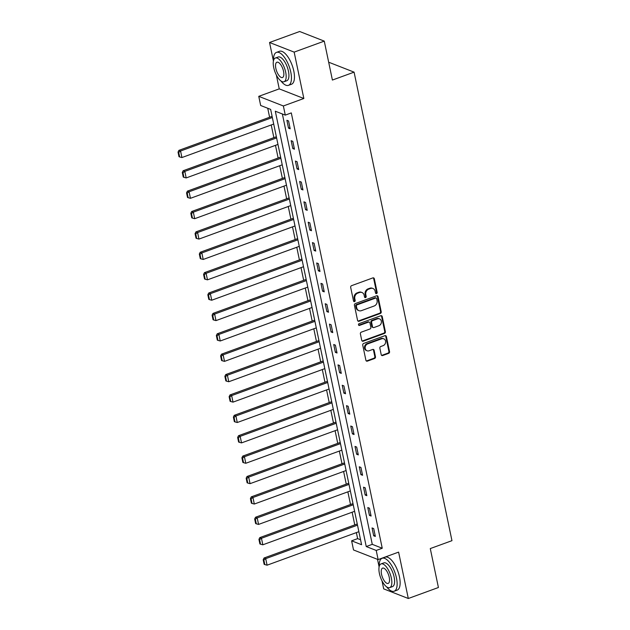 <?xml version="1.0" encoding="UTF-8"?>
<svg xmlns="http://www.w3.org/2000/svg" width="630" height="630" viewBox="0 0 630 630"><rect width="100%" height="100%" fill="white"/><g stroke="black" fill="none" stroke-linecap="round" stroke-linejoin="round"><path stroke-width="0.94" d="M376.527 293.572A0.961 0.827 111.4 0 0 377.165 292.375L374.322 278.751A1.378 1.189 111.4 0 0 372.873 277.901L351.587 285.666A1.378 1.189 111.4 0 0 350.674 287.382L353.517 301.006A0.961 0.827 111.4 0 0 354.532 301.605A0.961 0.827 111.4 0 0 355.178 300.4L354.808 298.636A4.41 3.796 111.4 0 1 357.73 293.155L359.51 292.509A4.41 3.796 111.4 0 1 361.966 292.509A4.41 3.796 111.4 0 1 364.148 295.226L364.518 296.99A0.961 0.827 111.4 0 0 366.172 296.391L365.802 294.627A4.41 3.796 111.4 0 1 368.731 289.139L370.503 288.493A4.41 3.796 111.4 0 1 372.968 288.493A4.41 3.796 111.4 0 1 375.141 291.217L375.511 292.981A0.961 0.827 111.4 0 0 376.527 293.572M375.693 293.359A0.961 0.827 111.4 0 0 376.504 292.115L373.653 278.491A1.378 1.189 111.4 0 0 373.283 277.83M353.698 301.384A0.961 0.827 111.4 0 0 354.509 300.14L354.139 298.376L354.808 298.636M364.691 297.368A0.961 0.827 111.4 0 0 365.51 296.132L365.14 294.368L365.802 294.627M381.213 354.698A1.378 1.189 111.4 0 0 382.67 355.548L388.639 353.367A1.378 1.189 111.4 0 0 389.553 351.658L386.395 336.522A1.378 1.189 111.4 0 0 384.938 335.672L363.66 343.437A1.378 1.189 111.4 0 0 362.746 345.153L365.904 360.289A1.378 1.189 111.4 0 0 367.353 361.14L374.566 358.509A1.378 1.189 111.4 0 0 375.48 356.793L374.125 350.311A1.378 1.189 111.4 0 0 372.676 349.461L369.101 350.768A3.685 3.174 111.4 0 1 367.046 350.768A3.685 3.174 111.4 0 1 365.156 347.343A3.685 3.174 111.4 0 1 367.668 343.909L381.678 338.798A3.685 3.174 111.4 0 1 383.741 338.798A3.685 3.174 111.4 0 1 385.623 342.224A3.685 3.174 111.4 0 1 383.111 345.657L380.78 346.508A1.378 1.189 111.4 0 0 379.866 348.225L381.213 354.698M376.22 550.447L378.134 559.59L353.524 549.966L351.619 540.823L361.589 544.722L270.648 109.392L260.67 105.493L258.757 96.343L283.366 105.966L285.28 115.117L275.302 111.211L366.243 546.549L376.22 550.447L382.245 548.25L291.296 112.912L285.28 115.117M324.269 41.123L294.155 52.117L269.545 42.493L299.659 31.5L324.269 41.123L332.404 80.057L354.084 72.143L451.962 540.666L430.282 548.572L438.417 587.506L408.303 598.5L398.609 552.116L378.134 559.59M276.334 74.97L279.24 88.869L303.841 98.493L294.155 52.117M303.841 98.493L283.366 105.966M380.307 313.488A1.378 1.189 111.4 0 0 381.221 311.771L378.063 296.643A1.378 1.189 111.4 0 0 376.606 295.793L355.328 303.558A1.378 1.189 111.4 0 0 354.414 305.267L357.572 320.402A1.378 1.189 111.4 0 0 359.021 321.253L380.307 313.488L379.638 313.228A1.378 1.189 111.4 0 0 380.559 311.511L377.394 296.384A1.378 1.189 111.4 0 0 377.023 295.722M382.229 316.583L385.387 331.711A1.378 1.189 111.4 0 1 384.473 333.427L363.187 341.192A1.378 1.189 111.4 0 1 361.738 340.342L360.384 333.868A1.378 1.189 111.4 0 1 361.297 332.152L369.928 329.002A1.378 1.189 111.4 0 0 370.849 327.293L369.952 322.993A1.378 1.189 111.4 0 0 368.495 322.143L359.51 325.426A0.961 0.827 111.4 0 1 359.139 323.631L380.772 315.732A1.378 1.189 111.4 0 1 382.229 316.583L381.559 316.323L384.725 331.451L385.387 331.711M382.016 580.852L383.694 588.877L408.303 598.5M354.084 72.143L329.482 62.52L328.789 62.772M282.358 113.975L372.267 544.344L382.245 548.25M286.886 120.306L288.524 128.15L290.186 128.796L288.556 120.96L286.886 120.306M291.147 140.695L292.785 148.53L294.446 149.184L292.808 141.34L291.147 140.695M295.407 161.075L297.045 168.911L298.707 169.564L297.069 161.721L295.407 161.075M299.659 181.456L301.298 189.291L302.967 189.945L301.329 182.102L299.659 181.456M303.92 201.836L305.558 209.672L307.219 210.325L305.582 202.49L303.92 201.836M308.18 222.217L309.818 230.06L311.48 230.706L309.842 222.87L308.18 222.217M312.441 242.597L314.079 250.441L315.74 251.086L314.102 243.251L312.441 242.597M316.693 262.978L318.331 270.821L319.993 271.467L318.355 263.631L316.693 262.978M320.954 283.366L322.591 291.202L324.253 291.855L322.615 284.012L320.954 283.366M325.214 303.747L326.852 311.582L328.514 312.236L326.875 304.392L325.214 303.747M329.466 324.127L331.104 331.963L332.766 332.616L331.128 324.781L329.466 324.127M333.727 344.508L335.365 352.351L337.026 352.997L335.388 345.161L333.727 344.508M337.987 364.888L339.625 372.732L341.287 373.377L339.649 365.542L337.987 364.888M342.24 385.269L343.878 393.112L345.539 393.758L343.909 385.922L342.24 385.269M346.5 405.657L348.138 413.493L349.8 414.146L348.162 406.303L346.5 405.657M350.76 426.037L352.398 433.873L354.06 434.527L352.422 426.683L350.76 426.037M355.013 446.418L356.651 454.254L358.32 454.907L356.682 447.064L355.013 446.418M359.273 466.798L360.911 474.634L362.573 475.288L360.935 467.452L359.273 466.798M363.534 487.179L365.172 495.022L366.833 495.668L365.195 487.833L363.534 487.179M367.794 507.559L369.432 515.403L371.094 516.049L369.456 508.213L367.794 507.559M372.046 527.94L373.684 535.784L375.346 536.437L373.708 528.594L372.046 527.94M267.726 108.25L269.608 117.259M271.223 124.96L273.869 137.647M275.475 145.341L278.129 158.028M279.736 165.729L282.382 178.408M283.996 186.11L286.642 198.789M288.249 206.49L290.902 219.169M292.509 226.871L295.155 239.55M296.769 247.251L299.415 259.938M301.022 267.632L303.676 280.318M305.282 288.02L307.936 300.699M309.543 308.401L312.189 321.079M313.803 328.781L316.449 341.46M318.055 349.162L320.709 361.841M322.316 369.542L324.962 382.229M326.576 389.923L329.222 402.609M330.829 410.311L333.483 422.99M335.089 430.692L337.735 443.37M339.349 451.072L341.995 463.751M343.602 471.453L346.256 484.131M347.862 491.833L350.508 504.512M352.123 512.214L354.769 524.9M356.375 532.594L357.635 538.626L360.557 539.768M377.527 559.353L379.102 566.913M357.635 538.626L351.619 540.823M279.24 88.869L258.757 96.343M269.545 42.493L273.42 61.031M372.267 544.344L366.243 546.549M288.524 128.15L289.942 127.63M292.785 148.53L294.202 148.011M297.045 168.911L298.462 168.391M301.298 189.291L302.723 188.779M305.558 209.672L306.975 209.16M309.818 230.06L311.236 229.541M314.079 250.441L315.496 249.921M318.331 270.821L319.749 270.301M322.591 291.202L324.009 290.682M326.852 311.582L328.269 311.062M331.104 331.963L332.522 331.451M335.365 352.351L336.782 351.831M339.625 372.732L341.043 372.212M343.878 393.112L345.303 392.592M348.138 413.493L349.555 412.973M352.398 433.873L353.816 433.353M356.651 454.254L358.076 453.742M360.911 474.634L362.329 474.122M365.172 495.022L366.589 494.503M369.432 515.403L370.849 514.883M373.684 535.784L375.102 535.264M372.968 288.493L372.298 288.233A4.41 3.796 111.4 0 0 369.841 288.233L370.503 288.493M365.14 294.368A4.41 3.796 111.4 0 1 368.062 288.879L369.841 288.233M361.966 292.509L361.305 292.249A4.41 3.796 111.4 0 0 358.84 292.249L359.51 292.509M354.139 298.376A4.41 3.796 111.4 0 1 357.068 292.895L358.84 292.249M357.942 321.064A1.378 1.189 111.4 0 0 358.36 320.993L379.638 313.228M376.701 298.651A0.961 0.827 111.4 0 0 375.685 298.061L357.005 304.881A0.961 0.827 111.4 0 0 356.359 306.078L356.753 307.936A4.41 3.796 111.4 0 0 358.927 310.661A4.41 3.796 111.4 0 0 361.392 310.661L374.157 305.999A4.41 3.796 111.4 0 0 377.086 300.518L376.701 298.651M376.22 298.061L375.559 297.801A0.961 0.827 111.4 0 0 375.015 297.801L375.685 298.061M358.927 310.661L358.265 310.401A4.41 3.796 111.4 0 1 356.084 307.676L355.698 305.818A0.961 0.827 111.4 0 1 356.336 304.621L375.015 297.801M362.108 341.003A1.378 1.189 111.4 0 0 362.526 340.932L383.804 333.168A1.378 1.189 111.4 0 0 384.725 331.451M369.267 322.143L368.605 321.883A1.378 1.189 111.4 0 0 367.833 321.883L358.848 325.167L359.51 325.426M378.89 325.734A3.685 3.174 111.4 0 0 381.402 322.308A3.685 3.174 111.4 0 0 379.512 318.875A3.685 3.174 111.4 0 0 377.457 318.875L372.519 320.678A1.378 1.189 111.4 0 0 371.606 322.387L372.503 326.686A1.378 1.189 111.4 0 0 373.952 327.537L378.89 325.734M379.512 318.875L378.85 318.615A3.685 3.174 111.4 0 0 376.787 318.615L377.457 318.875M373.18 327.537L372.519 327.277A1.378 1.189 111.4 0 1 371.834 326.427L370.936 322.127A1.378 1.189 111.4 0 1 371.85 320.418L376.787 318.615M381.559 316.323A1.378 1.189 111.4 0 0 381.189 315.661M383.741 338.798L383.072 338.538A3.685 3.174 111.4 0 0 381.016 338.538L381.678 338.798M367.046 350.768L366.377 350.508A3.685 3.174 111.4 0 1 364.494 347.083A3.685 3.174 111.4 0 1 367.007 343.649L381.016 338.538M366.274 360.951A1.378 1.189 111.4 0 0 366.691 360.88L373.905 358.242A1.378 1.189 111.4 0 0 374.818 356.533L373.464 350.052A1.378 1.189 111.4 0 0 373.094 349.39M381.591 355.359A1.378 1.189 111.4 0 0 382 355.288L387.97 353.107A1.378 1.189 111.4 0 0 388.891 351.398L385.725 336.262A1.378 1.189 111.4 0 0 385.355 335.601M272.097 116.353L178.896 150.365L180.558 151.019L272.341 117.519M273.711 124.055L181.928 157.547L179.652 156.949L178.699 152.373L178.038 152.113L178.991 156.689L179.652 156.949M178.699 152.373L180.558 151.019L181.928 157.547M178.038 152.113L178.896 150.365M280.909 80.939A17.538 7.111 -110 0 0 288.477 85.341A17.538 7.111 -110 0 0 290.784 72.119A17.538 7.111 -110 0 0 276.46 52.4A17.538 7.111 -110 0 0 273.507 60.645M288.477 85.341L291.493 84.247A17.538 7.111 -110 0 0 293.793 71.025A17.538 7.111 -110 0 0 279.468 51.298L276.46 52.4M275.365 58.023L278.137 57.015A12.624 5.119 70 0 1 288.453 71.214A12.624 5.119 70 0 1 286.8 80.734L284.028 81.742A12.624 5.119 -110 0 0 285.681 72.222A12.624 5.119 -110 0 0 275.365 58.023A12.624 5.119 -110 0 0 273.711 67.544A12.624 5.119 -110 0 0 284.028 81.742M275.838 68.371A8.135 3.3 -110 0 0 282.484 77.529A8.135 3.3 -110 0 0 283.555 71.395A8.135 3.3 -110 0 0 276.909 62.236A8.135 3.3 -110 0 0 275.838 68.371M386.592 586.821A17.538 7.111 -110 0 0 394.167 591.231A17.538 7.111 -110 0 0 396.467 578.009A17.538 7.111 -110 0 0 382.142 558.282A17.538 7.111 -110 0 0 379.189 566.535M394.167 591.231L397.176 590.129A17.538 7.111 -110 0 0 399.475 576.907A17.538 7.111 -110 0 0 385.15 557.188L382.142 558.282M381.055 563.905L383.827 562.897A12.624 5.119 70 0 1 394.136 577.096A12.624 5.119 70 0 1 392.482 586.617L389.71 587.625A12.624 5.119 -110 0 0 391.364 578.112A12.624 5.119 -110 0 0 381.055 563.905A12.624 5.119 -110 0 0 379.394 573.426A12.624 5.119 -110 0 0 389.71 587.625M381.528 574.261A8.135 3.3 -110 0 0 388.175 583.412A8.135 3.3 -110 0 0 389.238 577.277A8.135 3.3 -110 0 0 382.591 568.126A8.135 3.3 -110 0 0 381.528 574.261M276.357 136.734L183.157 170.746L184.818 171.399L276.601 137.907M277.964 144.435L186.181 177.936L183.913 177.329L182.96 172.754L182.29 172.494L183.251 177.069L183.913 177.329M182.96 172.754L184.818 171.399L186.181 177.936M182.29 172.494L183.157 170.746M280.618 157.114L187.409 191.134L189.079 191.78L280.862 158.287M282.224 164.816L190.441 198.316L188.173 197.71L187.212 193.134L186.551 192.874L187.504 197.45L188.173 197.71M187.212 193.134L189.079 191.78L190.441 198.316M186.551 192.874L187.409 191.134M284.87 177.502L191.67 211.515L193.331 212.16L285.114 178.668M286.485 185.196L194.702 218.697L192.426 218.09L191.473 213.523L190.811 213.263L191.764 217.83L192.426 218.09M191.473 213.523L193.331 212.16L194.702 218.697M190.811 213.263L191.67 211.515M289.131 197.883L195.93 231.895L197.592 232.549L289.375 199.048M290.737 205.585L198.954 239.077L196.686 238.471L195.733 233.903L195.064 233.643L196.024 238.211L196.686 238.471M195.733 233.903L197.592 232.549L198.954 239.077M195.064 233.643L195.93 231.895M293.391 218.264L200.19 252.276L201.852 252.929L293.635 219.429M294.998 225.965L203.214 259.458L200.946 258.859L199.994 254.284L199.324 254.024L200.277 258.599L200.946 258.859M199.994 254.284L201.852 252.929L203.214 259.458M199.324 254.024L200.19 252.276M297.643 238.644L204.443 272.656L206.105 273.31L297.888 239.809M299.258 246.346L207.475 279.838L205.207 279.24L204.246 274.664L203.584 274.404L204.537 278.98L205.207 279.24M204.246 274.664L206.105 273.31L207.475 279.838M203.584 274.404L204.443 272.656M301.904 259.024L208.703 293.037L210.365 293.69L302.148 260.198M303.51 266.726L211.727 300.226L209.459 299.62L208.506 295.045L207.837 294.785L208.798 299.36L209.459 299.62M208.506 295.045L210.365 293.69L211.727 300.226M207.837 294.785L208.703 293.037M306.164 279.405L212.964 313.425L214.625 314.071L306.408 280.578M307.771 287.107L215.988 320.607L213.72 320.001L212.767 315.425L212.097 315.165L213.05 319.741L213.72 320.001M212.767 315.425L214.625 314.071L215.988 320.607M212.097 315.165L212.964 313.425M310.425 299.793L217.216 333.805L218.878 334.451L310.669 300.959M312.031 307.487L220.248 340.988L217.98 340.381L217.019 335.814L216.358 335.546L217.311 340.121L217.98 340.381M217.019 335.814L218.878 334.451L220.248 340.988M216.358 335.546L217.216 333.805M314.677 320.174L221.476 354.186L223.138 354.832L314.921 321.339M316.291 327.876L224.5 361.368L222.232 360.762L221.28 356.194L220.618 355.934L221.571 360.502L222.232 360.762M221.28 356.194L223.138 354.832L224.5 361.368M220.618 355.934L221.476 354.186M318.938 340.554L225.737 374.566L227.398 375.22L319.182 341.72M320.544 348.256L228.761 381.748L226.493 381.15L225.54 376.575L224.871 376.315L225.831 380.882L226.493 381.15M225.54 376.575L227.398 375.22L228.761 381.748M224.871 376.315L225.737 374.566M323.198 360.935L229.989 394.947L231.659 395.601L323.442 362.1M324.804 368.637L233.021 402.129L230.753 401.53L229.792 396.955L229.131 396.695L230.084 401.271L230.753 401.53M229.792 396.955L231.659 395.601L233.021 402.129M229.131 396.695L229.989 394.947M327.45 381.315L234.25 415.327L235.911 415.981L327.695 382.481M329.065 389.017L237.282 422.509L235.006 421.911L234.053 417.336L233.391 417.076L234.344 421.651L235.006 421.911M234.053 417.336L235.911 415.981L237.282 422.509M233.391 417.076L234.25 415.327M331.711 401.696L238.51 435.716L240.172 436.362L331.955 402.869M333.317 409.398L241.534 442.898L239.266 442.291L238.313 437.716L237.644 437.456L238.605 442.032L239.266 442.291M238.313 437.716L240.172 436.362L241.534 442.898M237.644 437.456L238.51 435.716M335.971 422.076L242.77 456.096L244.432 456.742L336.215 423.25M337.578 429.778L245.794 463.278L243.526 462.672L242.566 458.097L241.904 457.837L242.857 462.412L243.526 462.672M242.566 458.097L244.432 456.742L245.794 463.278M241.904 457.837L242.77 456.096M340.224 442.465L247.023 476.477L248.685 477.123L340.468 443.63M341.838 450.159L250.055 483.659L247.779 483.052L246.826 478.485L246.165 478.225L247.118 482.793L247.779 483.052M246.826 478.485L248.685 477.123L250.055 483.659M246.165 478.225L247.023 476.477M344.484 462.845L251.283 496.857L252.945 497.511L344.728 464.011M346.091 470.547L254.307 504.039L252.039 503.433L251.086 498.865L250.417 498.606L251.378 503.173L252.039 503.433M251.086 498.865L252.945 497.511L254.307 504.039M250.417 498.606L251.283 496.857M348.744 483.226L255.544 517.238L257.205 517.891L348.988 484.391M350.351 490.927L258.568 524.42L256.3 523.821L255.347 519.246L254.677 518.986L255.63 523.562L256.3 523.821M255.347 519.246L257.205 517.891L258.568 524.42M254.677 518.986L255.544 517.238M352.997 503.606L259.796 537.618L261.458 538.272L353.241 504.772M354.611 511.308L262.828 544.8L260.56 544.202L259.599 539.626L258.938 539.367L259.891 543.942L260.56 544.202M259.599 539.626L261.458 538.272L262.828 544.8M258.938 539.367L259.796 537.618M357.257 523.987L264.057 557.999L265.718 558.652L357.501 525.16M358.864 531.688L267.081 565.189L264.813 564.582L263.86 560.007L263.19 559.747L264.151 564.322L264.813 564.582M263.86 560.007L265.718 558.652L267.081 565.189M263.19 559.747L264.057 557.999M376.504 292.115L377.165 292.375M354.509 300.14L355.178 300.4M365.51 296.132L366.172 296.391M368.062 288.879L368.731 289.139M357.068 292.895L357.73 293.155M373.653 278.491L374.322 278.751M358.36 320.993L359.021 321.253M377.394 296.384L378.063 296.643M380.559 311.511L381.221 311.771M356.336 304.621L357.005 304.881M355.698 305.818L356.359 306.078M356.084 307.676L356.753 307.936M383.804 333.168L384.473 333.427M362.526 340.932L363.187 341.192M367.833 321.883L368.495 322.143M371.85 320.418L372.519 320.678M370.936 322.127L371.606 322.387M371.834 326.427L372.503 326.686M367.007 343.649L367.668 343.909M373.464 350.052L374.125 350.311M374.818 356.533L375.48 356.793M373.905 358.242L374.566 358.509M366.691 360.88L367.353 361.14M385.725 336.262L386.395 336.522M388.891 351.398L389.553 351.658M387.97 353.107L388.639 353.367M382 355.288L382.67 355.548"/></g></svg>
